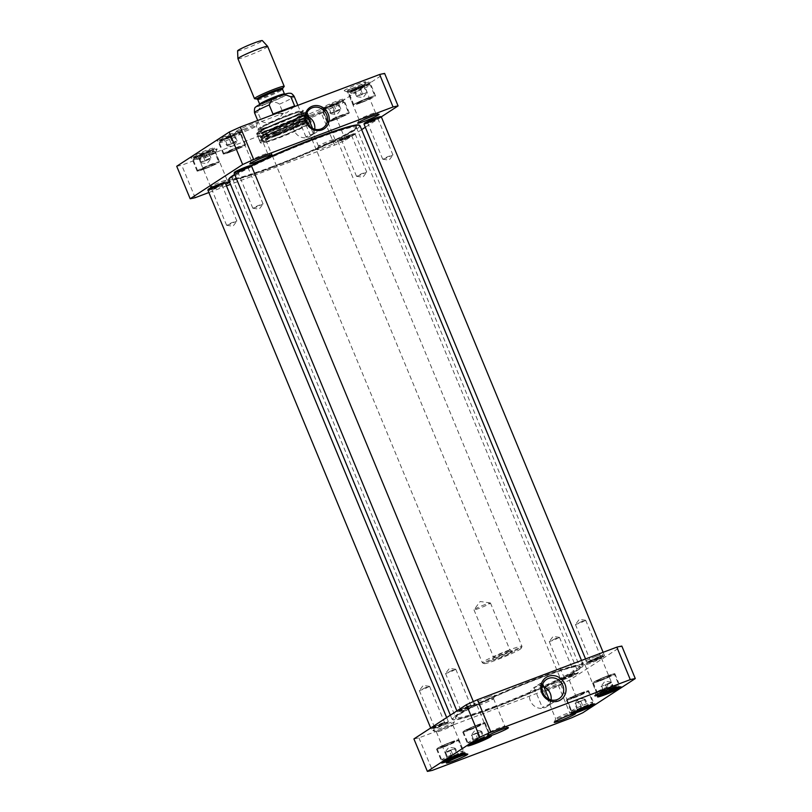 <?xml version="1.0" encoding="UTF-8"?>
<svg xmlns="http://www.w3.org/2000/svg" width="812" height="812" viewBox="0 0 812 812"><rect width="100%" height="100%" fill="white"/><g stroke="black" fill="none" stroke-linecap="round" stroke-linejoin="round"><path stroke-width="0.61" stroke-dasharray="4.06 3.04" d="M359.98 125.637A71.06 5.501 -22.5 0 1 271.188 167.911A71.06 5.501 -22.5 0 1 228.679 180.02M234.81 174.793A71.06 5.501 -22.5 0 1 251.466 165.952A9.389 0.731 157.5 0 1 243.072 170.195A9.389 0.731 157.5 0 1 234.12 173.118M229.004 178.843A70.522 5.461 157.5 0 0 271.157 167.302A70.522 5.461 157.5 0 0 358.924 125.038M250.908 165.689A70.522 5.461 157.5 0 0 234.648 174.387M494.518 707.1A71.06 5.501 157.5 0 0 583.28 665.292A71.06 5.501 157.5 0 0 583.321 664.815A71.06 5.501 157.5 0 0 515.569 686.932A71.06 5.501 157.5 0 0 452.02 719.199A71.06 5.501 157.5 0 0 452.375 719.513A71.06 5.501 157.5 0 0 494.518 707.1M272.142 166.663A67.497 5.217 -22.5 0 1 231.917 178.356A67.497 5.217 -22.5 0 1 292.127 147.51A67.497 5.217 -22.5 0 1 356.519 126.743A67.497 5.217 -22.5 0 1 272.142 166.663M494.904 707.475A70.522 5.461 -22.5 0 1 453.076 719.797A70.522 5.461 -22.5 0 1 515.782 687.459A70.522 5.461 -22.5 0 1 582.996 665.992A70.522 5.461 -22.5 0 1 494.904 707.475M495.888 706.836A67.497 5.217 157.5 0 0 580.083 666.479A67.497 5.217 157.5 0 0 515.874 687.683A67.497 5.217 157.5 0 0 455.481 718.092A67.497 5.217 157.5 0 0 495.888 706.836M272.599 167.302A67.041 5.187 157.5 0 0 356.397 127.657A67.041 5.187 157.5 0 0 356.366 127.423A67.041 5.187 157.5 0 0 292.452 148.281A67.041 5.187 157.5 0 0 232.496 178.731A67.041 5.187 157.5 0 0 232.648 178.914A67.041 5.187 157.5 0 0 272.599 167.302M495.726 705.993A67.041 5.187 -22.5 0 1 455.633 717.412A67.041 5.187 -22.5 0 1 455.603 717.179A67.041 5.187 -22.5 0 1 515.579 686.972A67.041 5.187 -22.5 0 1 579.352 665.921A67.041 5.187 -22.5 0 1 579.504 666.104A67.041 5.187 -22.5 0 1 495.726 705.993M261.616 121.455C269.127 124.764 276.344 122.044 283.256 113.294L279.47 104.159C273.157 99.044 258.774 104.464 257.83 112.32L261.616 121.455L283.256 113.294M294.218 106.707L286.636 112.827L274.334 114.208M509.154 650.036A21.447 1.665 157.5 0 0 482.348 662.795A21.447 1.665 157.5 0 0 482.46 662.896A21.447 1.665 157.5 0 0 502.801 656.126A21.447 1.665 157.5 0 0 521.974 646.525A21.447 1.665 157.5 0 0 521.984 646.382A21.447 1.665 157.5 0 0 509.154 650.036M504.871 652.209A8.912 0.69 -22.5 0 1 510.149 650.645A8.912 0.69 -22.5 0 1 510.2 650.686A8.912 0.69 -22.5 0 1 502.232 654.736A8.912 0.69 -22.5 0 1 493.726 657.507A8.912 0.69 -22.5 0 1 493.737 657.446A8.912 0.69 -22.5 0 1 504.871 652.209M506.191 653.538A10.789 0.832 157.5 0 0 492.722 659.882A10.789 0.832 157.5 0 0 503.004 656.593A10.789 0.832 157.5 0 0 512.595 651.65A10.789 0.832 157.5 0 0 506.191 653.538M485.119 604.534A8.912 0.69 157.5 0 0 474.025 609.731A8.912 0.69 157.5 0 0 473.985 609.832A8.912 0.69 157.5 0 0 482.48 607.061A8.912 0.69 157.5 0 0 490.448 603.011A8.912 0.69 157.5 0 0 490.346 602.961A8.912 0.69 157.5 0 0 485.119 604.534M509.236 651.559A20.107 1.553 157.5 0 0 484.206 663.607A20.107 1.553 157.5 0 0 503.278 657.263A20.107 1.553 157.5 0 0 521.253 648.26A20.107 1.553 157.5 0 0 509.236 651.559M237.591 50.862A13.408 1.035 157.5 0 0 250.38 46.71A13.408 1.035 157.5 0 0 262.347 40.6M237.926 58.697A16.088 1.248 157.5 0 0 253.273 53.693A16.088 1.248 157.5 0 0 267.655 46.386M254.674 98.749A16.088 1.248 157.5 0 0 269.817 93.644A16.088 1.248 157.5 0 0 284.129 86.549M306.236 114.005L297.791 117.192L301.242 114.695C304.023 113.172 305.759 112.807 306.459 113.599L306.236 114.005M314.234 133.31L305.901 136.781C306.601 137.573 308.337 137.208 311.118 135.675L314.234 133.31M327.672 107.154L338.391 103.104L327.672 107.154L330.23 113.325L340.015 109.153L337.457 102.982M197.773 156.148L208.491 152.108L197.773 156.148L200.331 162.319L210.115 158.157L207.557 151.976M223.98 139.065L234.698 135.025L223.98 139.065L226.538 145.246L236.322 141.075L233.765 134.904M358.305 87.919L353.88 90.071L354.814 90.193L364.598 86.031L358.305 87.919L360.863 94.09L367.156 92.203L364.598 86.031M176.722 166.267A120.663 9.338 157.5 0 0 181.715 165.212L321.105 112.635A120.663 9.338 157.5 0 0 332.138 107.651L384.624 73.435M310.519 115.213A11.591 0.893 -22.5 0 1 303.647 117.232A11.591 0.893 -22.5 0 1 313.95 111.914A11.591 0.893 -22.5 0 1 325.003 108.392A11.591 0.893 -22.5 0 1 310.519 115.213M243.275 129.423A11.591 0.893 -22.5 0 1 236.404 131.442A11.591 0.893 -22.5 0 1 246.706 126.134A11.591 0.893 -22.5 0 1 257.759 122.602A11.591 0.893 -22.5 0 1 243.275 129.423M224.64 138.547A12.87 0.995 -22.5 0 1 217.007 140.791A12.87 0.995 -22.5 0 1 228.446 134.893A12.87 0.995 -22.5 0 1 240.717 130.976A12.87 0.995 -22.5 0 1 224.64 138.547M354.529 89.543A12.87 0.995 -22.5 0 1 346.897 91.797A12.87 0.995 -22.5 0 1 358.346 85.889A12.87 0.995 -22.5 0 1 370.607 81.971A12.87 0.995 -22.5 0 1 354.529 89.543M288.666 114.644A24.533 1.898 -22.5 0 1 303.333 110.625A24.533 1.898 -22.5 0 1 281.399 121.607A24.533 1.898 -22.5 0 1 258.135 129.352A24.533 1.898 -22.5 0 1 288.666 114.644M328.322 106.626A12.87 0.995 -22.5 0 1 320.689 108.879A12.87 0.995 -22.5 0 1 332.138 102.972A12.87 0.995 -22.5 0 1 344.4 99.054A12.87 0.995 -22.5 0 1 328.322 106.626M198.432 155.63A12.87 0.995 -22.5 0 1 190.8 157.873A12.87 0.995 -22.5 0 1 202.239 151.976A12.87 0.995 -22.5 0 1 214.51 148.058A12.87 0.995 -22.5 0 1 198.432 155.63M202.655 155.894A11.591 0.893 -22.5 0 1 195.783 157.924A11.591 0.893 -22.5 0 1 206.086 152.605A11.591 0.893 -22.5 0 1 217.139 149.073A11.591 0.893 -22.5 0 1 202.655 155.894M351.139 88.731A11.591 0.893 -22.5 0 1 344.258 90.761A11.591 0.893 -22.5 0 1 354.57 85.443A11.591 0.893 -22.5 0 1 365.623 81.91A11.591 0.893 -22.5 0 1 351.139 88.731M361.644 129.656L345.587 140.131A120.663 9.338 -22.5 0 1 334.554 145.115L230.486 184.375M226.446 185.897L208.877 192.525M381.264 116.877L365.319 127.261M225.086 182.923A11.591 0.893 157.5 0 0 223.665 183.451A11.591 0.893 157.5 0 0 209.181 190.272A11.591 0.893 157.5 0 0 214.591 188.932A11.591 0.893 157.5 0 0 225.787 184.294M229.634 182.304A11.591 0.893 157.5 0 0 230.537 181.421A11.591 0.893 157.5 0 0 229.329 181.573M331.529 142.76A11.591 0.893 157.5 0 0 317.045 149.581A11.591 0.893 157.5 0 0 328.089 146.058A11.591 0.893 157.5 0 0 338.401 140.74A11.591 0.893 157.5 0 0 331.529 142.76M357.666 102.413A11.398 0.883 157.5 0 0 353.819 104.758A11.398 0.883 157.5 0 0 364.689 101.216A11.398 0.883 157.5 0 0 374.88 96.039A11.398 0.883 157.5 0 0 368.699 97.744A11.398 0.883 157.5 0 0 357.666 102.413M363.664 85.899L366.222 92.071L367.156 92.203L362.72 94.354L360.173 88.173M354.814 90.193L357.371 96.374L356.438 96.242L360.863 94.09M362.72 94.354L356.438 96.242L353.88 90.071M327.754 121.912A11.398 0.883 157.5 0 0 339.172 118.004A11.398 0.883 157.5 0 0 348.673 113.122A11.398 0.883 157.5 0 0 337.812 116.664A11.398 0.883 157.5 0 0 327.622 121.841A11.398 0.883 157.5 0 0 327.754 121.912M334.656 111.173L332.098 105.002M333.965 105.255L336.523 111.427L331.164 113.457L330.23 113.325L331.164 113.457L328.606 107.275M336.523 111.427L340.949 109.285L340.015 109.153L340.949 109.285L338.391 103.104M224.061 153.823A11.398 0.883 157.5 0 0 235.48 149.926A11.398 0.883 157.5 0 0 244.98 145.033A11.398 0.883 157.5 0 0 234.12 148.586A11.398 0.883 157.5 0 0 223.929 153.762A11.398 0.883 157.5 0 0 224.061 153.823M230.963 143.095L228.405 136.923M230.273 137.177L232.831 143.348L227.472 145.368L226.538 145.246L227.472 145.368L224.914 139.197M232.831 143.348L237.256 141.207L236.322 141.075L237.256 141.207L234.698 135.025M197.854 170.906A11.398 0.883 157.5 0 0 209.273 167.008A11.398 0.883 157.5 0 0 218.773 162.116A11.398 0.883 157.5 0 0 207.913 165.658A11.398 0.883 157.5 0 0 197.722 170.835A11.398 0.883 157.5 0 0 197.854 170.906M204.756 160.177L202.198 153.996M204.066 154.26L206.624 160.431L200.331 162.319L201.264 162.451L198.707 156.28M206.624 160.431L211.049 158.279L210.115 158.157L211.049 158.279L208.491 152.108M307.586 116.329A11.48 10.576 56.9 0 0 297.72 116.989A11.48 10.576 56.9 0 0 295.132 132.386A11.48 10.576 56.9 0 0 310.265 136.233A11.48 10.576 56.9 0 0 314.711 129.22M312.417 117.111A8.912 0.69 157.5 0 0 323.552 111.863A8.912 0.69 157.5 0 0 323.552 111.802A8.912 0.69 157.5 0 0 315.056 114.583A8.912 0.69 157.5 0 0 307.088 118.623A8.912 0.69 157.5 0 0 307.129 118.664A8.912 0.69 157.5 0 0 312.417 117.111M329.631 140.862A8.912 0.69 -22.5 0 1 334.909 139.309A8.912 0.69 -22.5 0 1 334.96 139.349A8.912 0.69 -22.5 0 1 323.826 144.648A8.912 0.69 -22.5 0 1 318.487 146.17A8.912 0.69 -22.5 0 1 318.497 146.109A8.912 0.69 -22.5 0 1 329.631 140.862M353.037 90.639A8.912 0.69 157.5 0 0 364.162 85.392A8.912 0.69 157.5 0 0 364.172 85.331A8.912 0.69 157.5 0 0 355.676 88.102A8.912 0.69 157.5 0 0 347.698 92.152A8.912 0.69 157.5 0 0 347.749 92.192A8.912 0.69 157.5 0 0 353.037 90.639M370.252 114.39A8.912 0.69 -22.5 0 1 375.53 112.838A8.912 0.69 -22.5 0 1 375.58 112.868A8.912 0.69 -22.5 0 1 364.436 118.176A8.912 0.69 -22.5 0 1 359.107 119.689A8.912 0.69 -22.5 0 1 359.117 119.638A8.912 0.69 -22.5 0 1 370.252 114.39M245.173 131.321A8.912 0.69 157.5 0 0 256.308 126.083A8.912 0.69 157.5 0 0 256.308 126.022A8.912 0.69 157.5 0 0 247.812 128.793A8.912 0.69 157.5 0 0 239.844 132.843A8.912 0.69 157.5 0 0 239.885 132.884A8.912 0.69 157.5 0 0 245.173 131.321M262.388 155.082A8.912 0.69 -22.5 0 1 267.676 153.519A8.912 0.69 -22.5 0 1 267.716 153.559A8.912 0.69 -22.5 0 1 256.582 158.858A8.912 0.69 -22.5 0 1 251.253 160.38A8.912 0.69 -22.5 0 1 251.253 160.319A8.912 0.69 -22.5 0 1 262.388 155.082M204.553 157.792A8.912 0.69 157.5 0 0 215.687 152.554A8.912 0.69 157.5 0 0 215.687 152.494A8.912 0.69 157.5 0 0 207.192 155.265A8.912 0.69 157.5 0 0 199.224 159.314A8.912 0.69 157.5 0 0 199.265 159.355A8.912 0.69 157.5 0 0 204.553 157.792M221.767 181.553A8.912 0.69 -22.5 0 1 227.055 179.99A8.912 0.69 -22.5 0 1 227.096 180.031A8.912 0.69 -22.5 0 1 215.962 185.339A8.912 0.69 -22.5 0 1 210.633 186.851A8.912 0.69 -22.5 0 1 210.633 186.79A8.912 0.69 -22.5 0 1 221.767 181.553M230.527 151.956A12.068 0.934 -22.5 0 1 223.31 154.016A12.068 0.934 -22.5 0 1 234.1 148.535A12.068 0.934 -22.5 0 1 245.6 144.78A12.068 0.934 -22.5 0 1 230.527 151.956M225.208 139.116A12.068 0.934 157.5 0 0 240.281 132.021A12.068 0.934 157.5 0 0 240.281 131.94A12.068 0.934 157.5 0 0 228.781 135.695A12.068 0.934 157.5 0 0 217.992 141.176A12.068 0.934 157.5 0 0 218.052 141.227A12.068 0.934 157.5 0 0 225.208 139.116M204.32 169.038A12.068 0.934 -22.5 0 1 197.103 171.099A12.068 0.934 -22.5 0 1 207.892 165.618A12.068 0.934 -22.5 0 1 219.392 161.862A12.068 0.934 -22.5 0 1 204.32 169.038M199.001 156.198A12.068 0.934 157.5 0 0 214.074 149.093A12.068 0.934 157.5 0 0 214.074 149.012A12.068 0.934 157.5 0 0 202.574 152.768A12.068 0.934 157.5 0 0 191.784 158.249A12.068 0.934 157.5 0 0 191.845 158.299A12.068 0.934 157.5 0 0 199.001 156.198M360.416 102.962A12.068 0.934 -22.5 0 1 353.2 105.012A12.068 0.934 -22.5 0 1 363.999 99.541A12.068 0.934 -22.5 0 1 375.499 95.786A12.068 0.934 -22.5 0 1 360.416 102.962M355.098 90.122A12.068 0.934 157.5 0 0 370.17 83.017A12.068 0.934 157.5 0 0 370.181 82.936A12.068 0.934 157.5 0 0 358.671 86.691A12.068 0.934 157.5 0 0 347.881 92.172A12.068 0.934 157.5 0 0 347.942 92.223A12.068 0.934 157.5 0 0 355.098 90.122M334.219 120.044A12.068 0.934 -22.5 0 1 327.003 122.094A12.068 0.934 -22.5 0 1 337.792 116.613A12.068 0.934 -22.5 0 1 349.292 112.858A12.068 0.934 -22.5 0 1 334.219 120.044M328.89 107.194A12.068 0.934 157.5 0 0 343.973 100.099A12.068 0.934 157.5 0 0 343.973 100.018A12.068 0.934 157.5 0 0 332.473 103.774A12.068 0.934 157.5 0 0 321.674 109.255A12.068 0.934 157.5 0 0 321.735 109.305A12.068 0.934 157.5 0 0 328.89 107.194M288.707 115.558A23.731 1.837 157.5 0 0 259.058 129.676A23.731 1.837 157.5 0 0 259.18 129.778A23.731 1.837 157.5 0 0 281.683 122.287A23.731 1.837 157.5 0 0 302.896 111.67A23.731 1.837 157.5 0 0 302.906 111.508A23.731 1.837 157.5 0 0 288.707 115.558M289.782 118.146A23.731 1.837 -22.5 0 1 303.982 114.106A23.731 1.837 -22.5 0 1 282.759 124.886A23.731 1.837 -22.5 0 1 260.134 132.265A23.731 1.837 -22.5 0 1 289.782 118.146M195.174 197.692L181.715 165.212M334.554 145.115L321.105 112.635M345.587 140.131L332.138 107.651M273.553 125.028A22.401 1.736 -22.5 0 1 260.144 128.803A22.401 1.736 -22.5 0 1 280.181 118.664A22.401 1.736 -22.5 0 1 301.526 111.67A22.401 1.736 -22.5 0 1 273.553 125.028M273.837 124.774A21.447 1.665 -22.5 0 1 260.997 128.397A21.447 1.665 -22.5 0 1 280.191 118.694A21.447 1.665 -22.5 0 1 300.633 111.985A21.447 1.665 -22.5 0 1 273.837 124.774M274.71 127.606A22.178 1.715 -22.5 0 1 261.444 131.382A22.178 1.715 -22.5 0 1 261.434 131.351A22.178 1.715 -22.5 0 1 281.277 121.313A22.178 1.715 -22.5 0 1 302.409 114.38A22.178 1.715 -22.5 0 1 302.419 114.411A22.178 1.715 -22.5 0 1 274.71 127.606M276.334 131.534A22.178 1.715 -22.5 0 1 263.098 135.35A22.178 1.715 -22.5 0 1 263.078 135.31A22.178 1.715 -22.5 0 1 282.901 125.241A22.178 1.715 -22.5 0 1 304.053 118.339A22.178 1.715 -22.5 0 1 304.064 118.379A22.178 1.715 -22.5 0 1 276.334 131.534M277.481 133.564A21.447 1.665 -22.5 0 1 264.671 137.248A21.447 1.665 -22.5 0 1 264.651 137.086A21.447 1.665 -22.5 0 1 283.835 127.474A21.447 1.665 -22.5 0 1 304.185 120.704A21.447 1.665 -22.5 0 1 304.297 120.836A21.447 1.665 -22.5 0 1 277.481 133.564M277.531 134.366A22.117 1.715 -22.5 0 1 271.441 136.548A22.117 1.715 -22.5 0 1 264.316 137.999A22.117 1.715 -22.5 0 1 284.088 128.093A22.117 1.715 -22.5 0 1 305.068 121.12A22.117 1.715 -22.5 0 1 298.999 125.129A22.117 1.715 -22.5 0 1 277.531 134.366M335.569 119.161A7.907 0.609 -22.5 0 1 330.839 120.501A7.907 0.609 -22.5 0 1 337.914 116.908A7.907 0.609 -22.5 0 1 345.455 114.451A7.907 0.609 -22.5 0 1 335.569 119.161M335.671 119.405A7.907 0.609 157.5 0 0 345.557 114.756A7.907 0.609 157.5 0 0 345.557 114.695A7.907 0.609 157.5 0 0 338.015 117.161A7.907 0.609 157.5 0 0 330.941 120.755A7.907 0.609 157.5 0 0 330.981 120.785A7.907 0.609 157.5 0 0 335.671 119.405M340.807 115.74A8.181 0.629 -22.5 0 1 345.699 114.401A8.181 0.629 -22.5 0 1 335.478 119.212A8.181 0.629 -22.5 0 1 330.636 120.643A8.181 0.629 -22.5 0 1 340.807 115.74M231.877 151.073A7.907 0.609 -22.5 0 1 227.147 152.423A7.907 0.609 -22.5 0 1 234.221 148.829A7.907 0.609 -22.5 0 1 241.763 146.373A7.907 0.609 -22.5 0 1 231.877 151.073M231.978 151.326A7.907 0.609 157.5 0 0 241.864 146.667A7.907 0.609 157.5 0 0 241.864 146.617A7.907 0.609 157.5 0 0 234.323 149.083A7.907 0.609 157.5 0 0 227.248 152.676A7.907 0.609 157.5 0 0 227.289 152.707A7.907 0.609 157.5 0 0 231.978 151.326M237.114 147.662A8.181 0.629 -22.5 0 1 242.006 146.322A8.181 0.629 -22.5 0 1 231.796 151.133A8.181 0.629 -22.5 0 1 226.944 152.565A8.181 0.629 -22.5 0 1 237.114 147.662M361.878 102.322A7.907 0.609 157.5 0 0 371.754 97.673A7.907 0.609 157.5 0 0 371.764 97.623A7.907 0.609 157.5 0 0 364.223 100.079A7.907 0.609 157.5 0 0 357.148 103.672A7.907 0.609 157.5 0 0 357.189 103.703A7.907 0.609 157.5 0 0 361.878 102.322M367.014 98.658A8.181 0.629 -22.5 0 1 371.906 97.328A8.181 0.629 -22.5 0 1 361.685 102.139A8.181 0.629 -22.5 0 1 356.833 103.56A8.181 0.629 -22.5 0 1 367.014 98.658M361.776 102.079A7.907 0.609 -22.5 0 1 357.047 103.428A7.907 0.609 -22.5 0 1 364.121 99.835A7.907 0.609 -22.5 0 1 371.663 97.369A7.907 0.609 -22.5 0 1 361.776 102.079M205.669 168.155A7.907 0.609 -22.5 0 1 200.94 169.505A7.907 0.609 -22.5 0 1 208.014 165.912A7.907 0.609 -22.5 0 1 215.556 163.445A7.907 0.609 -22.5 0 1 205.669 168.155M205.771 168.399A7.907 0.609 157.5 0 0 215.657 163.75A7.907 0.609 157.5 0 0 215.657 163.699A7.907 0.609 157.5 0 0 208.116 166.155A7.907 0.609 157.5 0 0 201.041 169.749A7.907 0.609 157.5 0 0 201.082 169.789A7.907 0.609 157.5 0 0 205.771 168.399M210.917 164.745A8.181 0.629 -22.5 0 1 215.799 163.405A8.181 0.629 -22.5 0 1 205.588 168.216A8.181 0.629 -22.5 0 1 200.737 169.647A8.181 0.629 -22.5 0 1 210.917 164.745M276.801 134.599A24.137 1.868 157.5 0 0 300.227 124.52A24.137 1.868 157.5 0 0 306.956 120.237A24.137 1.868 157.5 0 0 292.523 124.348A24.137 1.868 157.5 0 0 262.367 138.71A24.137 1.868 157.5 0 0 270.152 136.974A24.137 1.868 157.5 0 0 276.801 134.599M294.005 127.941A24.137 1.868 157.5 0 0 263.849 142.303A24.137 1.868 157.5 0 0 263.971 142.404A24.137 1.868 157.5 0 0 286.859 134.792A24.137 1.868 157.5 0 0 308.428 123.992A24.137 1.868 157.5 0 0 308.438 123.83A24.137 1.868 157.5 0 0 294.005 127.941M277.115 134.498A23.264 1.797 -22.5 0 1 270.711 136.792A23.264 1.797 -22.5 0 1 263.24 138.507A23.264 1.797 -22.5 0 1 284.007 127.9A23.264 1.797 -22.5 0 1 306.195 120.714A23.264 1.797 -22.5 0 1 299.699 124.784A23.264 1.797 -22.5 0 1 277.115 134.498M275.968 135.939A27.486 2.121 -22.5 0 1 259.525 140.618A27.486 2.121 -22.5 0 1 272.467 133.219A27.486 2.121 -22.5 0 1 295.923 123.505A27.486 2.121 -22.5 0 1 310.306 119.577A27.486 2.121 -22.5 0 1 275.968 135.939M276.445 135.462A25.852 2 -22.5 0 1 260.967 139.847A25.852 2 -22.5 0 1 273.157 132.904A25.852 2 -22.5 0 1 295.223 123.759A25.852 2 -22.5 0 1 308.743 120.064A25.852 2 -22.5 0 1 276.445 135.462M273.35 128.854A26.705 2.071 -22.5 0 1 266.397 127.9A26.705 2.071 -22.5 0 1 306.408 112.807A26.705 2.071 -22.5 0 1 273.35 128.854M274.283 131.645A27.243 2.111 -22.5 0 1 257.993 136.284L257.993 136.284A27.243 2.111 -22.5 0 1 282.353 123.911A27.243 2.111 -22.5 0 1 308.327 115.426A27.243 2.111 -22.5 0 1 308.337 115.436A27.243 2.111 -22.5 0 1 274.283 131.645M291.011 117.354A27.486 2.121 157.5 0 0 256.663 133.706A27.486 2.121 157.5 0 0 282.87 125.149A27.486 2.121 157.5 0 0 307.443 112.665A27.486 2.121 157.5 0 0 291.011 117.354M294.797 126.489A27.486 2.121 157.5 0 0 260.449 142.841A27.486 2.121 157.5 0 0 286.656 134.295A27.486 2.121 157.5 0 0 311.229 121.81A27.486 2.121 157.5 0 0 294.797 126.489M293.964 127.027A24.939 1.928 -22.5 0 1 308.864 122.947A24.939 1.928 -22.5 0 1 286.575 134.112A24.939 1.928 -22.5 0 1 262.926 141.978A24.939 1.928 -22.5 0 1 293.964 127.027M467.428 706.298L470.737 705.354L465.783 707.871L460.495 709.597L467.428 706.298M468.179 707.059A6.618 0.507 157.5 0 0 459.917 710.947A6.618 0.507 157.5 0 0 466.22 708.937A6.618 0.507 157.5 0 0 472.107 705.902A6.618 0.507 157.5 0 0 468.179 707.059M452.487 670.235L445.565 673.534L450.843 671.808L455.806 669.291L452.487 670.235M468.91 706.582A8.851 0.68 157.5 0 0 457.897 711.891A8.851 0.68 157.5 0 0 466.291 709.099A8.851 0.68 157.5 0 0 474.198 705.141A8.851 0.68 157.5 0 0 468.91 706.582M241.194 171.2L248.117 167.901L242.829 169.627L237.875 172.144L241.194 171.2M240.433 170.439A6.618 0.507 -22.5 0 1 236.515 171.596A6.618 0.507 -22.5 0 1 242.392 168.561A6.618 0.507 -22.5 0 1 248.695 166.541A6.618 0.507 -22.5 0 1 240.433 170.439M256.125 207.263L252.816 208.207L257.769 205.69L263.058 203.964L256.125 207.263M234.414 172.357A8.851 0.68 157.5 0 0 242.849 169.667A8.851 0.68 157.5 0 0 250.715 165.607M468.879 705.973A9.389 0.731 157.5 0 0 457.156 711.556A9.389 0.731 157.5 0 0 457.197 711.606A9.389 0.731 157.5 0 0 466.098 708.643A9.389 0.731 157.5 0 0 474.492 704.44A9.389 0.731 157.5 0 0 474.492 704.38A9.389 0.731 157.5 0 0 468.879 705.973M441.22 723.38L444.529 722.436L439.576 724.954L434.288 726.679L441.22 723.38M441.982 724.142A6.618 0.507 157.5 0 0 433.709 728.029A6.618 0.507 157.5 0 0 440.013 726.019A6.618 0.507 157.5 0 0 445.9 722.984A6.618 0.507 157.5 0 0 441.982 724.142M426.28 687.317L419.357 690.616L424.635 688.891L429.599 686.373L426.28 687.317M442.702 723.665A8.851 0.68 157.5 0 0 431.69 728.963A8.851 0.68 157.5 0 0 440.084 726.172A8.851 0.68 157.5 0 0 447.991 722.213A8.851 0.68 157.5 0 0 442.702 723.665M214.987 188.282L221.909 184.984L216.631 186.709L211.668 189.226L214.987 188.282M214.226 187.521A6.618 0.507 -22.5 0 1 210.308 188.678A6.618 0.507 -22.5 0 1 216.185 185.643A6.618 0.507 -22.5 0 1 222.488 183.624A6.618 0.507 -22.5 0 1 214.226 187.521M229.928 224.335L226.609 225.279L231.562 222.762L236.85 221.037L229.928 224.335M208.207 189.44A8.851 0.68 157.5 0 0 216.642 186.75A8.851 0.68 157.5 0 0 224.518 182.69M207.913 190.201A9.389 0.731 157.5 0 0 216.865 187.278A9.389 0.731 157.5 0 0 225.259 183.015M442.672 723.056A9.389 0.731 157.5 0 0 430.949 728.638A9.389 0.731 157.5 0 0 430.989 728.679A9.389 0.731 157.5 0 0 439.891 725.715A9.389 0.731 157.5 0 0 448.285 721.523A9.389 0.731 157.5 0 0 448.285 721.452A9.389 0.731 157.5 0 0 442.672 723.056M597.317 657.304L600.636 656.36L595.683 658.877L590.395 660.592L597.317 657.304M598.079 658.055A6.618 0.507 157.5 0 0 589.817 661.953A6.618 0.507 157.5 0 0 596.12 659.933A6.618 0.507 157.5 0 0 602.007 656.908A6.618 0.507 157.5 0 0 598.079 658.055M582.387 621.241L575.454 624.54L580.742 622.814L585.696 620.297L582.387 621.241M598.809 657.588A8.851 0.68 157.5 0 0 587.797 662.886A8.851 0.68 157.5 0 0 596.191 660.095A8.851 0.68 157.5 0 0 604.098 656.137A8.851 0.68 157.5 0 0 598.809 657.588M371.084 122.196L378.016 118.897L372.728 120.623L367.775 123.14L371.084 122.196M370.333 121.435A6.618 0.507 -22.5 0 1 366.405 122.592A6.618 0.507 -22.5 0 1 372.292 119.557A6.618 0.507 -22.5 0 1 378.595 117.547A6.618 0.507 -22.5 0 1 370.333 121.435M386.025 158.259L382.706 159.203L387.669 156.686L392.947 154.96L386.025 158.259M364.314 123.363A8.851 0.68 157.5 0 0 372.749 120.663A8.851 0.68 157.5 0 0 380.615 116.613M364.02 124.124A9.389 0.731 157.5 0 0 372.972 121.201A9.389 0.731 157.5 0 0 381.356 116.938M598.779 656.979A9.389 0.731 157.5 0 0 587.046 662.562A9.389 0.731 157.5 0 0 587.096 662.602A9.389 0.731 157.5 0 0 595.998 659.638A9.389 0.731 157.5 0 0 604.382 655.446A9.389 0.731 157.5 0 0 604.392 655.375A9.389 0.731 157.5 0 0 598.779 656.979M571.11 674.376L574.429 673.432L569.476 675.949L564.188 677.675L571.11 674.376M571.871 675.137A6.618 0.507 157.5 0 0 563.609 679.035A6.618 0.507 157.5 0 0 569.912 677.015A6.618 0.507 157.5 0 0 575.799 673.98A6.618 0.507 157.5 0 0 571.871 675.137M556.179 638.313L549.247 641.612L554.535 639.886L559.488 637.369L556.179 638.313M572.602 674.66A8.851 0.68 157.5 0 0 561.589 679.969A8.851 0.68 157.5 0 0 569.983 677.178A8.851 0.68 157.5 0 0 577.89 673.219A8.851 0.68 157.5 0 0 572.602 674.66M344.887 139.278L351.809 135.98L346.521 137.705L341.568 140.222L344.887 139.278M344.126 138.517A6.618 0.507 -22.5 0 1 340.198 139.674A6.618 0.507 -22.5 0 1 346.085 136.639A6.618 0.507 -22.5 0 1 352.388 134.63A6.618 0.507 -22.5 0 1 344.126 138.517M359.817 175.341L356.509 176.285L361.462 173.768L366.75 172.042L359.817 175.341M349.16 135.239A8.851 0.68 157.5 0 0 338.107 140.446A8.851 0.68 157.5 0 0 346.541 137.746A8.851 0.68 157.5 0 0 354.408 133.686A8.851 0.68 157.5 0 0 349.16 135.239M349.546 135.614A9.389 0.731 157.5 0 0 337.822 141.136A9.389 0.731 157.5 0 0 337.812 141.197A9.389 0.731 157.5 0 0 346.765 138.284A9.389 0.731 157.5 0 0 355.159 134.021A9.389 0.731 157.5 0 0 355.108 133.98A9.389 0.731 157.5 0 0 349.546 135.614M572.572 674.061A9.389 0.731 157.5 0 0 560.838 679.644A9.389 0.731 157.5 0 0 560.889 679.685A9.389 0.731 157.5 0 0 569.791 676.721A9.389 0.731 157.5 0 0 578.185 672.519A9.389 0.731 157.5 0 0 578.185 672.458A9.389 0.731 157.5 0 0 572.572 674.061M550.566 703.862L542.233 707.333C542.934 708.125 544.669 707.759 547.44 706.227L550.566 703.862M542.792 684.151L534.113 687.734L537.574 685.247C540.183 683.775 541.908 683.379 542.741 684.069M606.523 692.078L603.509 692.727L607.934 690.576L613.293 688.556L614.227 688.688L611.497 690.017M450.416 758.154L447.402 758.804L451.827 756.662L457.186 754.642L458.12 754.764L455.39 756.094M476.624 741.072L473.609 741.732L478.035 739.58L483.394 737.56L484.328 737.682L481.597 739.011M580.316 709.15L577.302 709.81L581.727 707.658L587.086 705.638L588.02 705.77L585.29 707.09M597.074 680.365A11.398 0.883 -22.5 0 1 608.107 675.696A11.398 0.883 -22.5 0 1 614.278 674.001A11.398 0.883 -22.5 0 1 604.087 679.177A11.398 0.883 -22.5 0 1 593.227 682.719A11.398 0.883 -22.5 0 1 597.074 680.365M613.293 688.556L610.736 682.384L600.951 686.556L607.244 684.658L609.751 690.718M603.509 692.727L600.951 686.556L601.885 686.678L604.443 692.859M605.376 684.404L607.934 690.576M607.244 684.658L611.669 682.516L614.227 688.688M611.669 682.516L610.736 682.384L611.669 682.516M437.252 748.867A11.398 0.883 -22.5 0 1 437.12 748.796A11.398 0.883 -22.5 0 1 447.31 743.619A11.398 0.883 -22.5 0 1 458.181 740.077A11.398 0.883 -22.5 0 1 448.681 744.959A11.398 0.883 -22.5 0 1 437.252 748.867M451.827 756.662L449.28 750.481L444.844 752.633L445.778 752.765L455.562 748.593L458.12 754.764M451.137 750.745L453.644 756.794M447.402 758.804L444.844 752.633L445.778 752.765L448.336 758.936M449.28 750.481L455.562 748.593L454.629 748.461L457.186 754.642M463.459 731.785A11.398 0.883 -22.5 0 1 463.327 731.724A11.398 0.883 -22.5 0 1 473.518 726.547A11.398 0.883 -22.5 0 1 484.378 722.995A11.398 0.883 -22.5 0 1 474.878 727.887A11.398 0.883 -22.5 0 1 463.459 731.785M478.035 739.58L475.477 733.409L471.051 735.55L481.77 731.51L484.328 737.682M477.344 733.662L479.851 739.712M473.609 741.732L471.051 735.55L471.985 735.682L474.543 741.853M475.477 733.409L481.77 731.51L480.836 731.389L483.394 737.56M567.152 699.873A11.398 0.883 -22.5 0 1 567.02 699.802A11.398 0.883 -22.5 0 1 577.21 694.625A11.398 0.883 -22.5 0 1 588.071 691.073A11.398 0.883 -22.5 0 1 578.57 695.965A11.398 0.883 -22.5 0 1 567.152 699.873M581.727 707.658L579.169 701.487L574.744 703.639L585.462 699.589L588.02 705.77M581.037 701.741L583.544 707.79M577.302 709.81L574.744 703.639L575.678 703.76L578.235 709.942M579.169 701.487L585.462 699.589L584.528 699.467L587.086 705.638M543.918 686.881A11.48 10.576 56.9 0 0 534.052 687.541A11.48 10.576 56.9 0 0 530.388 700.908A11.48 10.576 56.9 0 0 546.598 706.785A11.48 10.576 56.9 0 0 551.023 699.914M413.917 738.92A120.663 9.338 157.5 0 0 418.921 737.864L558.301 685.287A120.663 9.338 157.5 0 0 569.334 680.294L621.83 646.088M447.412 723.624A11.591 0.893 -22.5 0 1 454.334 721.726A11.591 0.893 -22.5 0 1 443.981 726.913A11.591 0.893 -22.5 0 1 432.979 730.567A11.591 0.893 -22.5 0 1 447.412 723.624M595.886 656.461A11.591 0.893 -22.5 0 1 602.819 654.563A11.591 0.893 -22.5 0 1 592.456 659.75A11.591 0.893 -22.5 0 1 581.463 663.414A11.591 0.893 -22.5 0 1 595.886 656.461M555.266 682.933A11.591 0.893 -22.5 0 1 562.198 681.035A11.591 0.893 -22.5 0 1 551.835 686.221A11.591 0.893 -22.5 0 1 540.843 689.885A11.591 0.893 -22.5 0 1 555.266 682.933M488.032 697.153A11.591 0.893 -22.5 0 1 494.955 695.255A11.591 0.893 -22.5 0 1 484.591 700.441A11.591 0.893 -22.5 0 1 473.599 704.095A11.591 0.893 -22.5 0 1 488.032 697.153M469.925 729.917A12.068 0.934 157.5 0 0 484.997 722.741A12.068 0.934 157.5 0 0 473.497 726.496A12.068 0.934 157.5 0 0 462.708 731.977A12.068 0.934 157.5 0 0 469.925 729.917M468.849 744.827A12.068 0.934 -22.5 0 1 468.027 744.817A12.068 0.934 -22.5 0 1 468.027 744.736A12.068 0.934 -22.5 0 1 478.816 739.336A12.068 0.934 -22.5 0 1 490.265 735.53A12.068 0.934 -22.5 0 1 490.326 735.581A12.068 0.934 -22.5 0 1 489.748 736.179M443.717 746.999A12.068 0.934 157.5 0 0 458.8 739.823A12.068 0.934 157.5 0 0 447.29 743.579A12.068 0.934 157.5 0 0 436.501 749.06A12.068 0.934 157.5 0 0 443.717 746.999M442.652 761.91A12.068 0.934 -22.5 0 1 441.819 761.9A12.068 0.934 -22.5 0 1 441.829 761.818A12.068 0.934 -22.5 0 1 452.609 756.419A12.068 0.934 -22.5 0 1 464.058 752.612A12.068 0.934 -22.5 0 1 464.119 752.663A12.068 0.934 -22.5 0 1 463.54 753.252M573.617 697.995A12.068 0.934 157.5 0 0 588.69 690.819A12.068 0.934 157.5 0 0 577.19 694.575A12.068 0.934 157.5 0 0 566.4 700.056A12.068 0.934 157.5 0 0 573.617 697.995M572.541 712.906A12.068 0.934 -22.5 0 1 571.719 712.895A12.068 0.934 -22.5 0 1 571.719 712.814A12.068 0.934 -22.5 0 1 582.508 707.414A12.068 0.934 -22.5 0 1 593.948 703.608A12.068 0.934 -22.5 0 1 594.008 703.669A12.068 0.934 -22.5 0 1 593.44 704.258M598.748 695.833A12.068 0.934 -22.5 0 1 597.926 695.823A12.068 0.934 -22.5 0 1 597.926 695.742A12.068 0.934 -22.5 0 1 608.716 690.342A12.068 0.934 -22.5 0 1 620.155 686.536A12.068 0.934 -22.5 0 1 620.216 686.587A12.068 0.934 -22.5 0 1 619.637 687.175M599.824 680.923A12.068 0.934 157.5 0 0 614.897 673.737A12.068 0.934 157.5 0 0 603.397 677.492A12.068 0.934 157.5 0 0 592.608 682.973A12.068 0.934 157.5 0 0 599.824 680.923M488.174 700.188A8.912 0.69 157.5 0 0 477.04 705.486A8.912 0.69 157.5 0 0 477.091 705.526A8.912 0.69 157.5 0 0 482.369 703.974A8.912 0.69 157.5 0 0 493.503 698.726A8.912 0.69 157.5 0 0 493.513 698.665A8.912 0.69 157.5 0 0 488.174 700.188M493.777 731.51A8.912 0.69 -22.5 0 1 488.448 733.033A8.912 0.69 -22.5 0 1 488.448 732.972A8.912 0.69 -22.5 0 1 496.416 728.983A8.912 0.69 -22.5 0 1 504.871 726.172A8.912 0.69 -22.5 0 1 504.912 726.212A8.912 0.69 -22.5 0 1 493.777 731.51M447.564 726.659A8.912 0.69 157.5 0 0 436.42 731.967A8.912 0.69 157.5 0 0 436.47 731.998A8.912 0.69 157.5 0 0 441.748 730.445A8.912 0.69 157.5 0 0 452.883 725.207A8.912 0.69 157.5 0 0 452.893 725.146A8.912 0.69 157.5 0 0 447.564 726.659M453.157 757.982A8.912 0.69 -22.5 0 1 447.828 759.504A8.912 0.69 -22.5 0 1 447.838 759.443A8.912 0.69 -22.5 0 1 455.796 755.454A8.912 0.69 -22.5 0 1 464.251 752.643A8.912 0.69 -22.5 0 1 464.302 752.683A8.912 0.69 -22.5 0 1 453.157 757.982M561.021 717.3A8.912 0.69 -22.5 0 1 555.692 718.813A8.912 0.69 -22.5 0 1 555.692 718.752A8.912 0.69 -22.5 0 1 563.66 714.773A8.912 0.69 -22.5 0 1 572.115 711.951A8.912 0.69 -22.5 0 1 572.155 711.992A8.912 0.69 -22.5 0 1 561.021 717.3M555.418 685.978A8.912 0.69 157.5 0 0 544.284 691.276A8.912 0.69 157.5 0 0 544.324 691.316A8.912 0.69 157.5 0 0 549.612 689.764A8.912 0.69 157.5 0 0 560.747 684.516A8.912 0.69 157.5 0 0 560.747 684.455A8.912 0.69 157.5 0 0 555.418 685.978M596.038 659.496A8.912 0.69 157.5 0 0 584.904 664.805A8.912 0.69 157.5 0 0 584.944 664.845A8.912 0.69 157.5 0 0 590.233 663.282A8.912 0.69 157.5 0 0 601.367 658.045A8.912 0.69 157.5 0 0 601.367 657.984A8.912 0.69 157.5 0 0 596.038 659.496M601.641 690.829A8.912 0.69 -22.5 0 1 596.312 692.342A8.912 0.69 -22.5 0 1 596.312 692.281A8.912 0.69 -22.5 0 1 604.28 688.292A8.912 0.69 -22.5 0 1 612.735 685.48A8.912 0.69 -22.5 0 1 612.776 685.521A8.912 0.69 -22.5 0 1 601.641 690.829M569.334 680.294L582.783 712.774M558.301 685.287L571.76 717.767M418.921 737.864L432.37 770.344M471.275 729.034A7.907 0.609 157.5 0 0 481.161 724.334A7.907 0.609 157.5 0 0 473.619 726.791A7.907 0.609 157.5 0 0 466.545 730.384A7.907 0.609 157.5 0 0 471.275 729.034M471.173 728.79A7.907 0.609 -22.5 0 1 466.443 730.14A7.907 0.609 -22.5 0 1 466.443 730.089A7.907 0.609 -22.5 0 1 473.518 726.547A7.907 0.609 -22.5 0 1 481.019 724.05A7.907 0.609 -22.5 0 1 481.059 724.081A7.907 0.609 -22.5 0 1 471.173 728.79M476.522 725.623A8.181 0.629 157.5 0 0 466.301 730.435A8.181 0.629 157.5 0 0 471.193 729.095A8.181 0.629 157.5 0 0 481.364 724.192A8.181 0.629 157.5 0 0 476.522 725.623M574.866 696.869A7.907 0.609 -22.5 0 1 570.136 698.218A7.907 0.609 -22.5 0 1 570.136 698.168A7.907 0.609 -22.5 0 1 577.21 694.625A7.907 0.609 -22.5 0 1 584.711 692.128A7.907 0.609 -22.5 0 1 584.752 692.169A7.907 0.609 -22.5 0 1 574.866 696.869M580.204 693.702A8.181 0.629 157.5 0 0 569.994 698.513A8.181 0.629 157.5 0 0 574.886 697.173A8.181 0.629 157.5 0 0 585.056 692.271A8.181 0.629 157.5 0 0 580.204 693.702M574.967 697.122A7.907 0.609 157.5 0 0 584.853 692.413A7.907 0.609 157.5 0 0 577.312 694.869A7.907 0.609 157.5 0 0 570.237 698.462A7.907 0.609 157.5 0 0 574.967 697.122M445.067 746.116A7.907 0.609 157.5 0 0 454.953 741.407A7.907 0.609 157.5 0 0 447.412 743.873A7.907 0.609 157.5 0 0 440.337 747.466A7.907 0.609 157.5 0 0 445.067 746.116M444.966 745.873A7.907 0.609 -22.5 0 1 440.236 747.213A7.907 0.609 -22.5 0 1 440.246 747.162A7.907 0.609 -22.5 0 1 447.31 743.63A7.907 0.609 -22.5 0 1 454.811 741.133A7.907 0.609 -22.5 0 1 454.852 741.163A7.907 0.609 -22.5 0 1 444.966 745.873M450.315 742.696A8.181 0.629 157.5 0 0 440.094 747.517A8.181 0.629 157.5 0 0 444.986 746.177A8.181 0.629 157.5 0 0 455.167 741.275A8.181 0.629 157.5 0 0 450.315 742.696M601.073 679.796A7.907 0.609 -22.5 0 1 596.343 681.136A7.907 0.609 -22.5 0 1 596.343 681.085A7.907 0.609 -22.5 0 1 603.417 677.543A7.907 0.609 -22.5 0 1 610.918 675.046A7.907 0.609 -22.5 0 1 610.959 675.087A7.907 0.609 -22.5 0 1 601.073 679.796M606.412 676.619A8.181 0.629 157.5 0 0 596.201 681.43A8.181 0.629 157.5 0 0 601.083 680.091A8.181 0.629 157.5 0 0 611.263 675.188A8.181 0.629 157.5 0 0 606.412 676.619M601.174 680.04A7.907 0.609 157.5 0 0 611.06 675.33A7.907 0.609 157.5 0 0 603.519 677.797A7.907 0.609 157.5 0 0 596.444 681.39A7.907 0.609 157.5 0 0 601.174 680.04M279.47 104.159A21.447 1.665 157.5 0 0 294.147 96.334M254.511 112.746A21.447 1.665 157.5 0 0 257.83 112.32M277.907 96.567A16.626 1.289 157.5 0 0 257.323 106.555A16.626 1.289 157.5 0 0 282.231 97.156A16.626 1.289 157.5 0 0 277.907 96.567M257.099 99.054A13.946 1.076 157.5 0 0 270.223 94.628A13.946 1.076 157.5 0 0 282.637 88.478M257.78 99.622A13.408 1.035 157.5 0 0 270.569 95.451A13.408 1.035 157.5 0 0 282.556 89.361M259.698 104.24A13.408 1.035 157.5 0 0 272.477 100.069A13.408 1.035 157.5 0 0 284.464 93.979L285.164 94.537L277.176 97.034A14.484 1.117 157.5 0 0 259.282 105.722A14.484 1.117 157.5 0 0 280.982 97.541A14.484 1.117 157.5 0 0 277.207 97.024L259.607 105.124L259.698 104.24M323.856 109.041A10.059 0.782 157.5 0 0 338.929 103.357A10.059 0.782 157.5 0 0 336.31 102.992A10.059 0.782 157.5 0 0 323.856 109.041M193.966 158.035A10.059 0.782 157.5 0 0 209.029 152.351A10.059 0.782 157.5 0 0 206.41 151.996A10.059 0.782 157.5 0 0 193.966 158.035M220.164 140.953A10.059 0.782 157.5 0 0 235.236 135.269A10.059 0.782 157.5 0 0 232.618 134.914A10.059 0.782 157.5 0 0 220.164 140.953M353.342 89.827A10.059 0.782 157.5 0 0 355.96 90.183A10.059 0.782 157.5 0 0 368.404 84.144A10.059 0.782 157.5 0 0 353.342 89.827M353.068 91.299A11.398 0.883 -22.5 0 1 364.101 86.63A11.398 0.883 -22.5 0 1 370.272 84.925A11.398 0.883 -22.5 0 1 360.081 90.102A11.398 0.883 -22.5 0 1 349.221 93.644A11.398 0.883 -22.5 0 1 353.068 91.299M323.146 110.797A11.398 0.883 -22.5 0 1 323.014 110.726A11.398 0.883 -22.5 0 1 333.204 105.55A11.398 0.883 -22.5 0 1 344.075 101.997A11.398 0.883 -22.5 0 1 334.574 106.89A11.398 0.883 -22.5 0 1 323.146 110.797M219.453 142.709A11.398 0.883 -22.5 0 1 219.321 142.648A11.398 0.883 -22.5 0 1 229.512 137.472A11.398 0.883 -22.5 0 1 240.382 133.919A11.398 0.883 -22.5 0 1 230.882 138.811A11.398 0.883 -22.5 0 1 219.453 142.709M193.256 159.791A11.398 0.883 -22.5 0 1 193.114 159.72A11.398 0.883 -22.5 0 1 203.304 154.544A11.398 0.883 -22.5 0 1 214.175 151.002A11.398 0.883 -22.5 0 1 204.675 155.894A11.398 0.883 -22.5 0 1 193.256 159.791M274.365 128.205A23.609 1.827 -22.5 0 1 268.214 127.352A23.609 1.827 -22.5 0 1 303.587 114.005A23.609 1.827 -22.5 0 1 274.365 128.205M274.375 127.707A23.081 1.786 -22.5 0 1 260.561 131.605A23.081 1.786 -22.5 0 1 281.216 121.161A23.081 1.786 -22.5 0 1 303.211 113.944A23.081 1.786 -22.5 0 1 274.375 127.707M275.694 133.391A25.588 1.979 -22.5 0 1 260.388 137.735A25.588 1.979 -22.5 0 1 283.276 126.134A25.588 1.979 -22.5 0 1 307.667 118.156A25.588 1.979 -22.5 0 1 275.694 133.391M276.1 132.884A24.086 1.868 -22.5 0 1 261.738 137.035A24.086 1.868 -22.5 0 1 283.236 126.043A24.086 1.868 -22.5 0 1 306.215 118.613A24.086 1.868 -22.5 0 1 276.1 132.884M273.38 129.463A27.243 2.111 -22.5 0 1 257.089 134.112A27.243 2.111 -22.5 0 1 281.449 121.739A27.243 2.111 -22.5 0 1 307.433 113.254A27.243 2.111 -22.5 0 1 273.38 129.463M602.199 694.037A10.059 0.782 -22.5 0 1 602.971 692.484A10.059 0.782 -22.5 0 1 615.506 687.388A10.059 0.782 -22.5 0 1 615.932 688.343M446.092 760.113A10.059 0.782 -22.5 0 1 443.596 760.692A10.059 0.782 -22.5 0 1 455.258 754.947A10.059 0.782 -22.5 0 1 459.836 754.429M472.3 743.041A10.059 0.782 -22.5 0 1 469.803 743.619A10.059 0.782 -22.5 0 1 481.465 737.875A10.059 0.782 -22.5 0 1 486.033 737.347M575.992 711.119A10.059 0.782 -22.5 0 1 573.485 711.698A10.059 0.782 -22.5 0 1 585.158 705.953A10.059 0.782 -22.5 0 1 589.725 705.425M601.672 691.489A11.398 0.883 157.5 0 0 597.825 693.834A11.398 0.883 157.5 0 0 608.696 690.291A11.398 0.883 157.5 0 0 618.886 685.115A11.398 0.883 157.5 0 0 612.705 686.81A11.398 0.883 157.5 0 0 601.672 691.489M441.86 759.981A11.398 0.883 157.5 0 0 453.279 756.073A11.398 0.883 157.5 0 0 462.779 751.191A11.398 0.883 157.5 0 0 451.919 754.734A11.398 0.883 157.5 0 0 441.728 759.91A11.398 0.883 157.5 0 0 441.86 759.981M468.067 742.899A11.398 0.883 157.5 0 0 479.486 739.001A11.398 0.883 157.5 0 0 488.986 734.109A11.398 0.883 157.5 0 0 478.116 737.661A11.398 0.883 157.5 0 0 467.925 742.838A11.398 0.883 157.5 0 0 468.067 742.899M571.76 710.987A11.398 0.883 157.5 0 0 583.178 707.079A11.398 0.883 157.5 0 0 592.679 702.187A11.398 0.883 157.5 0 0 581.808 705.74A11.398 0.883 157.5 0 0 571.618 710.916A11.398 0.883 157.5 0 0 571.76 710.987M450.355 715.179L452.02 719.199M581.514 660.461L583.321 664.815M582.996 665.992L583.28 665.292M453.076 719.797L452.375 719.513M356.397 127.657L356.519 126.743M232.648 178.914L231.917 178.356M232.496 178.731L455.633 717.412M356.366 127.423L579.504 666.104M455.603 717.179L455.481 718.092M579.352 665.921L580.083 666.479M257.719 120.48L271.167 152.96M272.314 155.742L482.348 662.795M297.872 105.327L311.331 137.807M311.96 139.319L521.984 646.382M493.737 657.446L492.722 659.882M510.149 650.645L512.595 651.65M473.985 609.832L493.726 657.507M490.448 603.011L510.2 650.686M490.346 602.961L480.176 601.499L474.025 609.731M521.253 648.26L521.974 646.525M484.206 663.607L482.46 662.896M314.569 133.188L312.6 128.418M305.901 136.781L297.791 117.192M353.819 104.758L349.221 93.644C349.799 91.289 347.79 93.004 353.271 89.848C357.483 87.625 369.693 83.169 368.678 84.032L370.272 84.925L374.88 96.039M357.087 96.75L363.157 97.521L367.044 92.507M327.622 121.841L323.014 110.726L323.511 108.97L329.723 105.702C348.307 98.587 340.969 101.246 344.075 101.997L348.673 113.122M330.88 113.832L336.95 114.593L340.837 109.59M223.929 153.762L219.321 142.648L219.524 141.207C220.417 140.669 217.9 141.44 226.03 137.614C244.615 130.499 237.277 133.168 240.382 133.919L244.98 145.033M227.187 145.754L233.257 146.515L237.145 141.501M197.722 170.835L193.114 159.72L193.317 158.279C194.21 157.751 191.693 158.523 199.823 154.696C218.408 147.581 211.069 150.25 214.175 151.002L218.773 162.116M200.99 162.826L207.06 163.598L210.937 158.584M310.265 136.233L311.118 135.675M313.787 133.939L322.932 127.981M297.72 116.989L298.572 116.431M301.242 114.695L310.387 108.737M323.552 111.863L325.003 108.392M307.129 118.664L303.647 117.232M334.96 139.349L323.552 111.802M318.487 146.17L307.088 118.623M318.497 146.109L317.045 149.581M334.909 139.309L338.401 140.74M364.162 85.392L365.623 81.91M347.749 92.192L344.258 90.761M375.58 112.868L364.172 85.331M359.107 119.689L347.698 92.152M359.117 119.638L357.666 123.109M375.53 112.838L379.021 114.269M256.308 126.083L257.759 122.602M239.885 132.884L236.404 131.442M267.716 153.559L256.308 126.022M251.253 160.38L239.844 132.843M251.253 160.319L249.802 163.801M267.676 153.519L271.157 154.95M215.687 152.554L217.139 149.073M199.265 159.355L195.783 157.924M227.096 180.031L215.687 152.494M210.633 186.851L199.224 159.314M210.633 186.79L209.181 190.272M227.055 179.99L230.537 181.421M240.281 132.021L240.717 130.976M218.052 141.227L217.007 140.791M245.6 144.78L240.281 131.94M223.31 154.016L217.992 141.176M214.074 149.093L214.51 148.058M191.845 158.299L190.8 157.873M219.392 161.862L214.074 149.012M197.103 171.099L191.784 158.249M370.17 83.017L370.607 81.971M347.942 92.223L346.897 91.797M375.499 95.786L370.181 82.936M353.2 105.012L347.881 92.172M343.973 100.099L344.4 99.054M321.735 109.305L320.689 108.879M349.292 112.858L343.973 100.018M327.003 122.094L321.674 109.255M302.896 111.67L303.333 110.625M259.18 129.778L258.135 129.352M259.058 129.676L260.134 132.265M302.906 111.508L303.982 114.106M260.144 128.803L260.54 131.777C259.891 129.95 302.511 112.3 303.343 114.056L301.526 111.67M260.997 128.397L261.434 131.351M300.633 111.985L304.053 118.339M263.078 135.31L261.444 131.382M304.297 120.836L304.064 118.379M264.671 137.248L263.098 135.35M264.651 137.086L264.316 137.999M304.185 120.704L305.068 121.12M271.441 136.548L285.631 131.808L298.999 125.129M308.438 123.83L306.956 120.237M263.849 142.303L262.367 138.71M299.699 124.784L300.227 124.52M270.711 136.792L270.152 136.974M273.157 132.904L272.467 133.219M295.223 123.759L295.923 123.505M308.743 120.064L307.667 118.156C306.428 117.831 309.139 116.887 302.45 118.43C293.822 121.069 283.611 125.089 271.817 130.468C256.724 137.847 261.728 136.446 260.429 137.086L260.967 139.847M263.24 138.507L261.535 136.913L275.715 132.579C291.975 126.662 309.098 117.588 306.266 118.39L306.195 120.714M259.525 140.618L257.089 134.112C254.085 131.29 310.387 108.585 307.433 113.254L308.337 115.436M308.327 115.426L310.306 119.577M256.663 133.706L260.449 142.841M307.443 112.665L311.229 121.81M308.428 123.992L308.864 122.947M263.971 142.404L262.926 141.978M460.495 709.556L459.917 710.947M470.706 705.334L472.107 705.902M445.565 673.534L460.495 709.597M455.806 669.291L470.737 705.354M455.735 669.261L449.412 668.347L445.585 673.463M248.117 167.942L248.695 166.541M237.906 172.164L236.515 171.596M263.058 203.964L248.117 167.901M252.816 208.207L237.875 172.144M252.877 208.237L259.201 209.151L263.037 204.025M456.882 710.916L457.156 711.556M473.325 701.568L474.492 704.38M474.198 705.141L474.492 704.44M457.897 711.891L457.197 711.606M434.298 726.638L433.709 728.029M429.599 686.373L444.529 722.436L445.9 722.984M419.357 690.616L434.288 726.679M429.528 686.343L423.204 685.429L419.378 690.545M221.909 185.014L222.488 183.624M226.609 225.279L211.668 189.226L210.308 188.678M236.85 221.037L221.909 184.984M226.67 225.32L233.003 226.233L236.83 221.108M430.685 727.999L430.949 728.638M446.681 717.575L448.285 721.452M447.991 722.213L448.285 721.523M431.69 728.963L430.989 728.679M590.395 660.562L589.817 661.953M585.696 620.297L600.636 656.36L602.007 656.908M575.454 624.54L590.395 660.592M585.635 620.256L579.311 619.343L575.475 624.469M378.016 118.938L378.595 117.547M367.806 123.17L366.405 122.592M392.947 154.96L378.016 118.897M382.706 159.203L367.775 123.14M382.777 159.233L389.1 160.147L392.927 155.031M585.553 658.938L587.046 662.562M603.123 652.31L604.392 655.375M604.098 656.137L604.382 655.446M587.797 662.886L587.096 662.602M549.247 641.612L564.188 677.675L563.609 679.035M574.399 673.412L575.799 673.98M559.488 637.369L574.429 673.432M559.427 637.339L553.104 636.425L549.277 641.551M351.809 136.02L352.388 134.63M341.598 140.243L340.198 139.674M366.75 172.042L351.809 135.98M356.509 176.285L341.568 140.222M356.57 176.316L362.893 177.229L366.73 172.114M338.107 140.446L337.822 141.136M354.408 133.686L355.108 133.98M337.812 141.197L560.838 679.644M355.159 134.021L578.185 672.458M577.89 673.219L578.185 672.519M561.589 679.969L560.889 679.685M534.113 687.734L542.233 707.333M549.024 699.213L550.901 703.74M593.227 682.719L597.825 693.834L598.992 694.707L602.139 694.067M615.993 688.322L618.5 686.759L618.886 685.115L614.278 674.001M611.01 682.009L604.94 681.238L601.063 686.252M437.12 748.796L441.728 759.91L442.895 760.793L446.042 760.144M459.897 754.409L462.576 752.643L462.779 751.191L458.181 740.077M454.913 748.085L448.843 747.314L444.956 752.328M463.327 731.724L467.925 742.838L469.103 743.711L472.249 743.061M486.094 737.326L488.54 735.824L488.986 734.109L484.378 722.995M481.12 731.003L475.05 730.242L471.163 735.246M567.02 699.802L571.618 710.916L572.795 711.789L575.931 711.139M589.786 705.405L592.232 703.902L592.679 702.187L588.071 691.073M584.813 699.091L578.743 698.32L574.855 703.334M546.598 706.785L547.44 706.227M550.11 704.491L559.082 698.645M534.052 687.541L534.905 686.982M537.574 685.247L546.547 679.4M468.027 744.736L467.6 745.781M490.265 735.53L491.311 735.956M462.708 731.977L468.027 744.817M484.997 722.741L490.326 735.581M441.829 761.818L441.393 762.864M464.058 752.612L465.103 753.039M436.501 749.06L441.819 761.9M458.8 739.823L464.119 752.663M571.719 712.814L571.283 713.86M593.948 703.608L594.993 704.045M566.4 700.056L571.719 712.895M588.69 690.819L594.008 703.669M597.926 695.742L597.49 696.787M620.155 686.536L621.2 686.962M592.608 682.973L597.926 695.823M614.897 673.737L620.216 686.587M493.503 698.726L494.955 695.255M477.091 705.526L473.599 704.095M477.04 705.486L488.448 733.033M493.513 698.665L504.912 726.212M488.448 732.972L486.997 736.443M504.871 726.172L508.353 727.603M452.883 725.207L454.334 721.726M436.47 731.998L432.979 730.567M436.42 731.967L447.828 759.504M452.893 725.146L464.302 752.683M447.838 759.443L446.377 762.925M464.251 752.643L467.742 754.074M555.692 718.752L554.241 722.233M572.115 711.951L575.596 713.393M544.284 691.276L555.692 718.813M560.747 684.455L572.155 711.992M560.747 684.516L562.198 681.035M544.324 691.316L540.843 689.885M601.367 658.045L602.819 654.563M584.944 664.845L581.463 663.414M584.904 664.805L596.312 692.342M601.367 657.984L612.776 685.521M596.312 692.281L594.861 695.762M612.735 685.48L616.217 686.911"/><path stroke-width="1.22" d="M450.355 715.179L228.679 180.02A71.06 5.501 -22.5 0 1 228.72 179.543A71.06 5.501 -22.5 0 1 234.81 174.793M251.415 165.892A9.389 0.731 157.5 0 0 245.853 167.536A9.389 0.731 157.5 0 0 234.13 173.057L234.414 172.357A8.851 0.68 157.5 0 1 245.468 167.15A8.851 0.68 157.5 0 1 250.715 165.607L251.415 165.892A9.389 0.731 157.5 0 1 251.466 165.932A71.06 5.501 -22.5 0 1 318.395 137.401A71.06 5.501 -22.5 0 1 359.625 125.322A71.06 5.501 -22.5 0 1 359.98 125.637L581.514 660.461M359.625 125.322L358.924 125.038A70.522 5.461 157.5 0 0 317.593 137.177A70.522 5.461 157.5 0 0 250.908 165.689M234.648 174.387A70.522 5.461 157.5 0 0 229.004 178.843L228.72 179.543M274.334 114.208L272.974 114.056L269.188 104.921L272.05 99.308L278.191 96.455L284.718 94.527L290.828 96.76L294.614 105.895L294.218 106.707M294.614 105.895L272.974 114.056M284.2 86.336L267.655 46.386A16.088 1.248 157.5 0 0 267.635 46.355L262.347 40.6A13.408 1.035 157.5 0 0 254.349 42.914A13.408 1.035 157.5 0 0 237.591 50.862L237.916 58.667A16.088 1.248 157.5 0 0 237.926 58.697L254.481 98.648A16.088 1.248 157.5 0 0 254.674 98.749L257.099 99.054A13.946 1.076 157.5 0 1 261.626 96.1A13.946 1.076 157.5 0 1 274.354 90.67A13.946 1.076 157.5 0 1 282.637 88.478L284.129 86.549A16.088 1.248 157.5 0 0 284.2 86.336A16.088 1.248 157.5 0 0 274.578 89.076A16.088 1.248 157.5 0 0 254.481 98.648M267.635 46.355A16.088 1.248 157.5 0 0 258.033 49.126A16.088 1.248 157.5 0 0 237.916 58.667M398.083 105.915L384.624 73.435A120.663 9.338 157.5 0 0 379.63 74.491L240.24 127.068A120.663 9.338 157.5 0 0 229.217 132.062L176.722 166.267L190.17 198.747L242.666 164.542A120.663 9.338 -22.5 0 1 253.699 159.548L393.079 106.971A120.663 9.338 -22.5 0 1 398.083 105.915L381.264 116.877M208.877 192.525L195.174 197.692A120.663 9.338 -22.5 0 1 190.17 198.747M230.486 184.375L226.446 185.897M365.319 127.261L361.644 129.656M372.14 116.289A11.591 0.893 157.5 0 0 357.666 123.109A11.591 0.893 157.5 0 0 368.709 119.577A11.591 0.893 157.5 0 0 379.021 114.269A11.591 0.893 157.5 0 0 372.14 116.289M225.787 184.294A11.591 0.893 157.5 0 0 229.634 182.304M229.329 181.573A11.591 0.893 157.5 0 0 225.086 182.923M264.286 156.98A11.591 0.893 157.5 0 0 249.802 163.801A11.591 0.893 157.5 0 0 260.845 160.268A11.591 0.893 157.5 0 0 271.157 154.95A11.591 0.893 157.5 0 0 264.286 156.98M326.597 114.604A11.48 10.576 -123.1 0 1 322.932 127.981A11.48 10.576 -123.1 0 1 307.799 124.134A11.48 10.576 -123.1 0 1 310.387 108.737A11.48 10.576 -123.1 0 1 326.597 114.604M328.19 113.883A12.83 11.815 56.9 0 0 307.312 109.935A12.83 11.815 56.9 0 0 315.787 130.397A12.83 11.815 56.9 0 0 328.19 113.883M314.711 129.22A11.48 10.576 56.9 0 0 313.929 122.866A11.48 10.576 56.9 0 0 307.586 116.329M393.079 106.971L379.63 74.491M253.699 159.548L240.24 127.068M242.666 164.542L229.217 132.062M234.13 173.057A9.389 0.731 157.5 0 0 234.12 173.118L456.882 710.916M446.681 717.575L225.259 183.015A9.389 0.731 157.5 0 0 225.208 182.974L224.518 182.69A8.851 0.68 157.5 0 0 219.26 184.233A8.851 0.68 157.5 0 0 208.207 189.44L207.923 190.14A9.389 0.731 157.5 0 0 207.913 190.201L430.685 727.999M225.208 182.974A9.389 0.731 157.5 0 0 219.646 184.618A9.389 0.731 157.5 0 0 207.923 190.14M603.123 652.31L381.356 116.938A9.389 0.731 157.5 0 0 381.315 116.898L380.615 116.613A8.851 0.68 157.5 0 0 375.367 118.156A8.851 0.68 157.5 0 0 364.314 123.363L364.02 124.053A9.389 0.731 157.5 0 0 364.02 124.124L585.553 658.938M381.315 116.898A9.389 0.731 157.5 0 0 375.743 118.532A9.389 0.731 157.5 0 0 364.02 124.053M542.741 684.069L549.024 699.213M611.497 690.017L606.523 692.078M455.39 756.094L450.416 758.154M481.597 739.011L476.624 741.072M585.29 707.09L580.316 709.15M479.862 737.184A120.663 9.338 -22.5 0 1 490.895 732.201L630.285 679.624A120.663 9.338 -22.5 0 1 635.278 678.568L582.783 712.774A120.663 9.338 -22.5 0 1 571.76 717.767L432.37 770.344A120.663 9.338 -22.5 0 1 427.376 771.4L479.862 737.184L466.413 704.714L413.917 738.92L427.376 771.4M449.087 760.753A12.87 0.995 157.5 0 0 465.103 753.039A12.87 0.995 157.5 0 0 452.893 757.099A12.87 0.995 157.5 0 0 441.393 762.864A12.87 0.995 157.5 0 0 449.087 760.753M605.184 694.676A12.87 0.995 157.5 0 0 621.2 686.962A12.87 0.995 157.5 0 0 609 691.022A12.87 0.995 157.5 0 0 597.49 696.787A12.87 0.995 157.5 0 0 605.184 694.676M453.309 761.027A11.591 0.893 157.5 0 0 467.742 754.074A11.591 0.893 157.5 0 0 456.74 757.738A11.591 0.893 157.5 0 0 446.377 762.925A11.591 0.893 157.5 0 0 453.309 761.027M601.793 693.864A11.591 0.893 157.5 0 0 616.217 686.911A11.591 0.893 157.5 0 0 605.224 690.576A11.591 0.893 157.5 0 0 594.861 695.762A11.591 0.893 157.5 0 0 601.793 693.864M561.173 720.335A11.591 0.893 157.5 0 0 575.596 713.393A11.591 0.893 157.5 0 0 564.604 717.047A11.591 0.893 157.5 0 0 554.241 722.233A11.591 0.893 157.5 0 0 561.173 720.335M493.929 734.555A11.591 0.893 157.5 0 0 508.353 727.603A11.591 0.893 157.5 0 0 497.36 731.257A11.591 0.893 157.5 0 0 486.997 736.443A11.591 0.893 157.5 0 0 493.929 734.555M578.976 711.759A12.87 0.995 157.5 0 0 594.993 704.045A12.87 0.995 157.5 0 0 582.793 708.105A12.87 0.995 157.5 0 0 571.283 713.86A12.87 0.995 157.5 0 0 578.976 711.759M475.284 743.67A12.87 0.995 157.5 0 0 491.311 735.956A12.87 0.995 157.5 0 0 479.1 740.026A12.87 0.995 157.5 0 0 467.6 745.781A12.87 0.995 157.5 0 0 475.284 743.67M542.883 692.768A11.48 10.576 -123.1 0 1 546.547 679.4A11.48 10.576 -123.1 0 1 561.681 683.247A11.48 10.576 -123.1 0 1 559.082 698.645A11.48 10.576 -123.1 0 1 542.883 692.768M541.868 692.981A13.357 12.312 56.9 0 0 563.619 697.102A13.357 12.312 56.9 0 0 554.789 675.787A13.357 12.312 56.9 0 0 541.868 692.981M551.023 699.914A11.48 10.576 56.9 0 0 543.918 686.881M635.278 678.568L621.83 646.088A120.663 9.338 157.5 0 0 616.826 647.144L477.446 699.721L490.895 732.201M616.826 647.144L630.285 679.624M477.446 699.721A120.663 9.338 157.5 0 0 466.413 704.714M489.748 736.179A12.068 0.934 -22.5 0 1 475.243 742.767A12.068 0.934 -22.5 0 1 468.849 744.827M463.54 753.252A12.068 0.934 -22.5 0 1 449.036 759.839A12.068 0.934 -22.5 0 1 442.652 761.91M593.44 704.258A12.068 0.934 -22.5 0 1 578.936 710.845A12.068 0.934 -22.5 0 1 572.541 712.906M619.637 687.175A12.068 0.934 -22.5 0 1 605.143 693.763A12.068 0.934 -22.5 0 1 598.748 695.833M297.872 105.327L294.147 96.334A21.447 1.665 157.5 0 0 290.828 96.76M269.188 104.921A21.447 1.665 157.5 0 0 254.511 112.746L257.719 120.48M282.637 88.478L282.556 89.361A13.408 1.035 157.5 0 0 274.537 91.644A13.408 1.035 157.5 0 0 257.78 99.622L257.099 99.054M282.556 89.361L284.464 93.979A13.408 1.035 157.5 0 0 276.445 96.263A13.408 1.035 157.5 0 0 259.698 104.24L259.607 105.124M615.932 688.343A10.059 0.782 -22.5 0 1 602.199 694.037M459.836 754.429A10.059 0.782 -22.5 0 1 446.092 760.113M486.033 737.347A10.059 0.782 -22.5 0 1 472.3 743.041M589.725 705.425A10.059 0.782 -22.5 0 1 575.992 711.119M271.167 152.96L272.314 155.742M311.331 137.807L311.96 139.319M254.511 112.746C254.247 109.062 254.694 107.154 255.881 107.022C255.567 106.311 266.925 100.668 278.039 96.496C288.463 92.588 289.194 93.248 290.28 93.319C291.295 93.116 292.584 94.121 294.147 96.334M257.78 99.622L259.698 104.24M285.164 94.537L284.464 93.979M312.6 128.418L306.489 113.66M251.466 165.932L473.325 701.568M602.139 694.067L615.993 688.322M446.042 760.144L459.897 754.409M472.249 743.061L486.094 737.326M575.931 711.139L589.786 705.405"/></g></svg>
